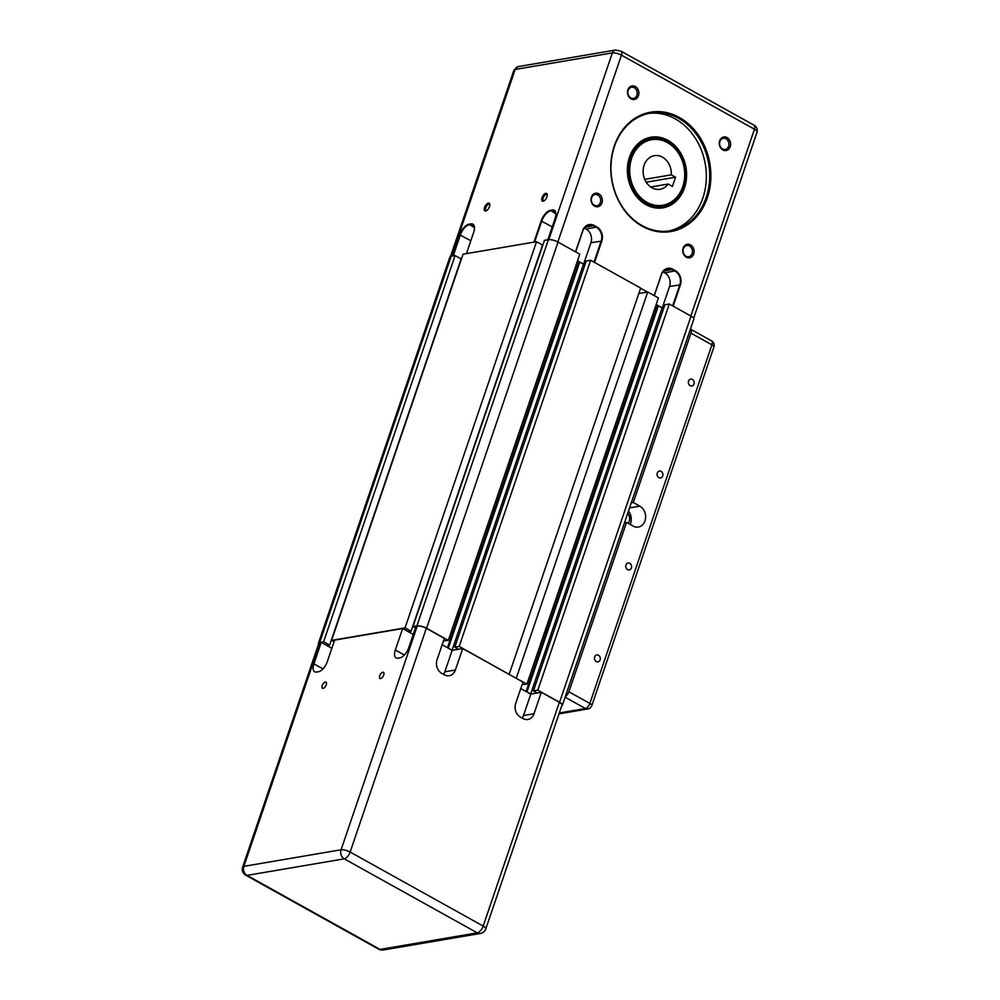 <?xml version="1.0" encoding="UTF-8"?>
<svg xmlns="http://www.w3.org/2000/svg" width="1000" height="1000" viewBox="0 0 1000 1000"><rect width="100%" height="100%" fill="white"/><g stroke="black" fill="none" stroke-linecap="round" stroke-linejoin="round"><path stroke-width="1.5" d="M443.55 674.35A10.225 8.413 80.3 0 0 444.85 671.8L452.15 650.337L462.688 648.55L522.975 682.087L515.662 703.55A10.225 8.413 80.3 0 0 520.4 717.113L523.025 718.575A10.225 8.413 80.3 0 0 527.863 719.463A10.225 8.413 80.3 0 0 534.012 713.75L541.312 692.3L530.788 694.1L537.15 693.012L533.413 690.938L537.825 690.188L559.575 702.288A7.25 2.275 18.8 0 1 562.362 705.312A7.25 2.275 18.8 0 1 561.712 705.9M516.025 678.225L526.938 684.125L522.1 684.638M442.15 644.775L452.15 650.337L458.525 649.25L454.787 647.175L459.188 646.425L508.95 674.287M415.475 627.913L412.987 626.538L416.912 625.862A7.25 2.275 18.8 0 1 426.562 628.275L448.312 640.375L443.475 640.888M334.075 641.787L331.587 640.4L405.037 627.888L411.075 631.237L408.338 631.7L413.263 634.438L402.638 628.538L395.337 649.987A10.225 4.862 -60.9 0 0 396.112 657.95A10.225 4.862 -60.9 0 0 397.95 658.2L399.862 657.875A10.225 4.862 -60.9 0 0 408.75 647.7L416.05 626.25L417.25 626.05A6.825 2.138 18.8 0 1 426.312 628.312L444.338 638.337L437.038 659.788A10.225 8.413 80.3 0 0 441.763 673.363L444.387 674.825A10.225 8.413 80.3 0 0 449.237 675.713A10.225 8.413 80.3 0 0 455.387 670L444.85 671.8M318.575 644.05A7.25 2.275 18.8 0 1 318.425 643.188A7.25 2.275 18.8 0 1 319.713 642.425L323.638 641.75L329.663 645.1L326.938 645.575L331.85 648.312L321.238 642.4L313.925 663.85A10.225 4.862 -60.9 0 0 314.7 671.812A10.225 4.862 -60.9 0 0 316.55 672.062L318.463 671.737A10.225 4.862 -60.9 0 0 327.337 661.562L334.637 640.113L402.638 628.538M405.037 627.888L536.512 241.7L463.05 254.213L331.587 640.4M536.512 241.7L542.537 245.062L411.075 631.237M448.312 640.375L579.775 254.188L558.025 242.087A7.25 2.275 18.8 0 0 548.387 239.688L544.462 240.35L412.987 626.538M577.288 261.512L578.688 262.288L447.463 647.738M578.688 262.288L579.738 262.1L448.3 648.2M579.738 262.1L583.475 264.188L452.038 650.275M583.475 264.188L585.275 263.875L583.612 264.163L590.925 242.7A10.225 8.413 80.3 0 0 586.188 229.137L584.263 228.062M459.188 646.425L590.65 260.25L586.25 261L454.787 647.175M590.65 260.25L640.65 288.062L509.188 674.25M638.8 293.525L647.725 292L516.263 678.188M647.725 292L658.413 297.95L526.938 684.125M655.925 305.262L657.312 306.038L526.1 691.488M657.312 306.038L658.375 305.863L526.938 691.95M658.375 305.863L662.1 307.938L530.662 694.038M662.1 307.938L663.9 307.638L662.25 307.913L669.55 286.462A10.225 8.413 80.3 0 0 664.825 272.887L662.887 271.812M537.825 690.188L669.287 304L664.887 304.75L533.413 690.938M669.287 304L691.038 316.112A7.25 2.275 18.8 0 1 693.838 319.137L562.362 705.312M318.425 643.188L449.888 257A7.25 2.275 18.8 0 1 451.175 256.238L455.1 255.575L323.638 641.75M455.1 255.575L461.125 258.925L329.663 645.1M379.738 675.738A3.525 1.675 119.1 0 1 383.438 672.325A3.525 1.675 119.1 0 1 383.7 675.062A3.525 1.675 119.1 0 1 380.012 678.487A3.525 1.675 119.1 0 1 379.738 675.738M322.275 685.525A3.525 1.675 119.1 0 1 325.975 682.113A3.525 1.675 119.1 0 1 326.238 684.85A3.525 1.675 119.1 0 1 322.55 688.275A3.525 1.675 119.1 0 1 322.275 685.525M320.037 642.6L243.875 866.338A6.825 2.138 -161.2 0 0 242.65 867.062L318.825 643.325A6.825 2.138 18.8 0 1 320.037 642.6L321.238 642.4M462.688 648.55L455.387 670M522.175 718.1A10.225 8.413 80.3 0 0 523.475 715.55L530.788 694.1L520.775 688.525M541.312 692.3L559.338 702.325A6.825 2.138 18.8 0 1 561.962 705.175L485.8 928.913A6.825 2.138 -161.2 0 0 483.175 926.062L350.15 852.05A6.825 3.237 119.1 0 1 344.237 858.838A6.825 5.6 -99.7 0 1 341.075 849.788L243.875 866.338A6.825 5.6 80.3 0 0 247.025 875.387A6.825 3.237 119.1 0 1 245.8 875.212L378.812 949.237A6.825 3.237 -60.9 0 0 380.037 949.412A6.825 5.6 80.3 0 0 383.275 950L480.487 933.438A6.825 5.6 -99.7 0 1 477.25 932.85L380.037 949.412L247.025 875.387L344.237 858.838L477.25 932.85A6.825 3.237 -60.9 0 0 483.175 926.062L559.338 702.325M544.125 200.8A3.525 1.675 119.1 0 1 543.438 200.725A3.525 1.675 119.1 0 1 543.162 197.975A3.525 1.675 119.1 0 1 546.862 194.562A3.525 1.675 119.1 0 1 547.288 195.1M484.562 207.475A4.375 2.087 -60.9 0 0 486.225 210.825A4.375 2.087 -60.9 0 0 489.487 206.637A4.375 2.087 -60.9 0 0 489.8 204.387A4.375 2.087 -60.9 0 0 487.537 203.45A4.375 2.087 -60.9 0 0 484.562 207.475M486.662 210.588A3.525 1.675 119.1 0 1 485.962 210.5A3.525 1.675 119.1 0 1 485.7 207.763A3.525 1.675 119.1 0 1 489.4 204.35A3.525 1.675 119.1 0 1 489.825 204.887M645.812 204.013A34.95 28.725 -99.7 0 1 627.7 167.312A34.95 28.725 -99.7 0 1 650.638 138.15A34.95 28.725 -99.7 0 1 667.2 141.188A34.95 28.725 -99.7 0 1 685.312 177.887A34.95 28.725 -99.7 0 1 662.375 207.05A34.95 28.725 -99.7 0 1 645.812 204.013M667.938 140.338A35.8 29.425 80.3 0 0 629.462 157.2A35.8 29.425 80.3 0 0 646.025 204.7A35.8 29.425 80.3 0 0 684.5 187.838A35.8 29.425 80.3 0 0 667.938 140.338M665.15 205.55A34.95 28.725 -99.7 0 1 660.438 207.3M642.288 226.262A60.525 49.737 80.3 0 0 707.337 197.75A60.525 49.737 80.3 0 0 679.338 117.463A60.525 49.737 80.3 0 0 614.288 145.975A60.525 49.737 80.3 0 0 642.288 226.262M678.587 118.312A59.675 49.037 -99.7 0 1 709.513 180.975A59.675 49.037 -99.7 0 1 670.35 230.775A59.675 49.037 -99.7 0 1 642.075 225.588A59.675 49.037 -99.7 0 1 611.15 162.925A59.675 49.037 -99.7 0 1 650.312 113.125A59.675 49.037 -99.7 0 1 678.587 118.312M668.675 231.025A59.675 49.037 80.3 0 0 706.225 180.525A59.675 49.037 80.3 0 0 675.238 118.888A59.675 49.037 80.3 0 0 648.65 113.438M631.1 98.875A6.863 5.637 80.3 0 0 638.475 95.638A6.863 5.637 80.3 0 0 635.3 86.538A6.863 5.637 80.3 0 0 627.925 89.775A6.863 5.637 80.3 0 0 631.1 98.875M634.263 87.725A5.663 4.662 -99.7 0 1 637.2 93.675A5.663 4.662 -99.7 0 1 633.488 98.4A5.663 4.662 -99.7 0 1 630.8 97.912A5.663 4.662 -99.7 0 1 627.863 91.962A5.663 4.662 -99.7 0 1 631.587 87.238A5.663 4.662 -99.7 0 1 634.263 87.725M686.325 257.188A6.863 5.637 80.3 0 0 693.7 253.962A6.863 5.637 80.3 0 0 690.525 244.862A6.863 5.637 80.3 0 0 683.15 248.088A6.863 5.637 80.3 0 0 686.325 257.188M689.488 246.05A5.663 4.662 -99.7 0 1 692.425 252A5.663 4.662 -99.7 0 1 688.7 256.725A5.663 4.662 -99.7 0 1 686.012 256.238A5.663 4.662 -99.7 0 1 683.075 250.287A5.663 4.662 -99.7 0 1 686.8 245.55A5.663 4.662 -99.7 0 1 689.488 246.05M594.587 206.15A6.863 5.637 80.3 0 0 601.962 202.913A6.863 5.637 80.3 0 0 598.787 193.812A6.863 5.637 80.3 0 0 591.413 197.05A6.863 5.637 80.3 0 0 594.587 206.15M597.75 195A5.663 4.662 -99.7 0 1 600.688 200.95A5.663 4.662 -99.7 0 1 596.962 205.675A5.663 4.662 -99.7 0 1 594.275 205.188A5.663 4.662 -99.7 0 1 591.35 199.237A5.663 4.662 -99.7 0 1 595.062 194.513A5.663 4.662 -99.7 0 1 597.75 195M722.837 149.925A6.863 5.637 80.3 0 0 730.212 146.688A6.863 5.637 80.3 0 0 727.038 137.587A6.863 5.637 80.3 0 0 719.663 140.825A6.863 5.637 80.3 0 0 722.837 149.925M726 138.775A5.663 4.662 -99.7 0 1 728.938 144.725A5.663 4.662 -99.7 0 1 725.225 149.45A5.663 4.662 -99.7 0 1 722.537 148.963A5.663 4.662 -99.7 0 1 719.6 143.012A5.663 4.662 -99.7 0 1 723.312 138.275A5.663 4.662 -99.7 0 1 726 138.775M546.95 196.85A4.375 2.087 -60.9 0 0 547.263 194.6A4.375 2.087 -60.9 0 0 545 193.663A4.375 2.087 -60.9 0 0 542.038 197.688A4.375 2.087 -60.9 0 0 543.688 201.038A4.375 2.087 -60.9 0 0 546.95 196.85M631.663 158.262A33.25 27.325 -99.7 0 1 667.4 142.6A33.25 27.325 -99.7 0 1 682.775 186.7A33.25 27.325 -99.7 0 1 647.05 202.362A33.25 27.325 -99.7 0 1 631.663 158.262M682.95 187.15A34.1 28.025 80.3 0 0 678.35 152.487A34.1 28.025 80.3 0 0 651.012 138.95A34.1 28.025 80.3 0 0 630.538 157.975A34.1 28.025 80.3 0 0 635.138 192.638A34.1 28.025 80.3 0 0 662.463 206.175A34.1 28.025 80.3 0 0 682.95 187.15M656.963 207.113L655.925 207.262A34.1 28.025 80.3 0 0 656.963 207.113L662.463 206.175M534.6 242.025L541.737 221.075A10.225 4.862 119.1 0 1 550.612 210.9L552.525 210.575A10.225 4.862 119.1 0 1 554.375 210.837A10.225 4.862 119.1 0 1 555.85 213.312M575.662 251.9L582.863 230.738A10.225 8.413 -99.7 0 1 589.012 225.037A10.225 8.413 -99.7 0 1 593.862 225.925L596.487 227.387A10.225 8.413 -99.7 0 1 601.213 240.95L594.012 262.113M654.3 295.663L661.5 274.5A10.225 8.413 -99.7 0 1 667.65 268.788A10.225 8.413 -99.7 0 1 672.487 269.675L675.113 271.137A10.225 8.413 -99.7 0 1 679.85 284.713L672.638 305.863M644.725 179.363L671.287 174.838L675.562 177.213L646.225 182.213M675.562 177.213L672.425 186.412L668.162 184.025A17.05 14.013 -99.7 0 1 660.088 189.288A17.05 14.013 -99.7 0 1 643.413 174.825A17.05 14.013 -99.7 0 1 654.362 155.675A17.05 14.013 -99.7 0 1 671.287 174.838M668.162 184.025L650.725 187M662.25 307.913L656.175 304.538M647.487 292.05L640.6 288.212M583.612 264.163L577.537 260.775M453.2 255.888L460.337 234.95A10.225 4.862 119.1 0 1 469.212 224.775L471.125 224.45A10.225 4.862 119.1 0 1 472.962 224.7A10.225 4.862 119.1 0 1 474.45 227.188M648.737 138.55A34.95 28.725 -99.7 0 1 653.75 138.65M594.525 262.4L601.788 241.088A10.65 8.762 80.3 0 0 596.85 226.962L594.237 225.5A10.65 8.762 80.3 0 0 582.775 230.525L575.525 251.825M673.162 306.15L680.413 284.85A10.65 8.762 80.3 0 0 675.487 270.712L672.862 269.25A10.65 8.762 80.3 0 0 661.413 274.275L654.163 295.587M547.837 239.775L555.062 218.575A10.65 5.062 -60.9 0 0 555.825 213.088A10.65 5.062 -60.9 0 0 552.337 210.012L550.413 210.338A10.65 5.062 -60.9 0 0 541.175 220.938L533.95 242.138M466.438 253.637L473.65 232.438A10.65 5.062 -60.9 0 0 474.425 226.962A10.65 5.062 -60.9 0 0 470.925 223.875L469.012 224.2A10.65 5.062 -60.9 0 0 459.762 234.8L452.55 256M692.362 379.387A3.525 2.9 -99.7 0 1 694.188 383.088A3.525 2.9 -99.7 0 1 691.875 386.037A3.525 2.9 -99.7 0 1 690.212 385.725A3.525 2.9 -99.7 0 1 688.388 382.025A3.525 2.9 -99.7 0 1 690.7 379.087A3.525 2.9 -99.7 0 1 692.362 379.387M661.062 471.337A3.525 2.9 -99.7 0 1 662.887 475.037A3.525 2.9 -99.7 0 1 660.575 477.987A3.525 2.9 -99.7 0 1 658.913 477.675A3.525 2.9 -99.7 0 1 657.087 473.975A3.525 2.9 -99.7 0 1 659.4 471.037A3.525 2.9 -99.7 0 1 661.062 471.337M629.763 563.288A3.525 2.9 -99.7 0 1 631.587 566.987A3.525 2.9 -99.7 0 1 629.275 569.925A3.525 2.9 -99.7 0 1 627.612 569.625A3.525 2.9 -99.7 0 1 625.775 565.925A3.525 2.9 -99.7 0 1 628.1 562.975A3.525 2.9 -99.7 0 1 629.763 563.288M598.462 655.238A3.525 2.9 -99.7 0 1 600.288 658.938A3.525 2.9 -99.7 0 1 597.975 661.875A3.525 2.9 -99.7 0 1 596.3 661.575A3.525 2.9 -99.7 0 1 594.475 657.875A3.525 2.9 -99.7 0 1 596.788 654.925A3.525 2.9 -99.7 0 1 598.462 655.238M627.7 513.387A6.825 5.6 -99.7 0 1 628.062 523.275M631.287 502.837L633.312 502.5L639.862 506.15A11.087 9.113 80.3 0 1 645.612 517.788A11.087 9.113 80.3 0 1 638.337 527.025A11.087 9.113 80.3 0 1 633.088 526.062L626.525 522.425L568.888 691.762A5.112 2.438 119.1 0 1 565.363 696.488M626.525 522.425L624.513 522.762M690.438 329.113A5.112 2.438 119.1 0 1 690.575 329.175A5.112 2.438 119.1 0 1 690.962 333.162L633.312 502.5M630.163 524.438A11.087 9.113 80.3 0 0 628.475 511.125M548.387 239.688L416.912 625.862M558.025 242.087L426.562 628.275M691.038 316.112L559.575 702.288M451.175 256.238L319.713 642.425M404.375 655.013L395.337 649.987M322.962 668.875L313.925 663.85M417.25 626.05L341.075 849.788A6.825 2.138 -161.2 0 1 350.15 852.05L426.312 628.312M534.012 713.75L523.475 715.55M541.175 220.938L552.225 226.912M590.925 242.7L601.788 241.088M669.55 286.462L680.413 284.85M459.762 234.8L470.812 240.775M690.85 316L754.45 129.188A6.825 2.138 18.8 0 1 757.075 132.037C757.625 128.863 756.625 126.575 754.062 125.213L621.05 51.188L615.425 50.05A5.112 4.2 -99.7 0 0 612.362 52.9A6.825 2.138 18.8 0 1 621.438 55.163L754.45 129.188A5.112 2.438 -60.9 0 0 754.062 125.213M555.887 213.837L550.413 210.338M663.363 271.238L672.862 269.25M675.487 270.712L664.825 272.887M557.837 241.988L621.438 55.163A5.112 2.438 -60.9 0 0 621.05 51.188M584.738 227.475L594.237 225.5M596.85 226.962L586.188 229.137M555.562 212.262L552.337 210.012M513.938 70.175A6.825 2.138 18.8 0 1 515.15 69.463A5.112 4.2 -99.7 0 1 518.225 66.6L513.938 70.175L450.538 256.413M451.587 256.163L515.15 69.463L612.362 52.9L548.787 239.625M470.925 223.875L474.162 226.137M474.475 227.7L469.012 224.2M639.862 506.15L629.575 507.9M690.962 333.162L711.925 344.825L589.85 703.425L568.888 691.762M559 713.863L587.837 708.962A5.112 4.2 -99.7 0 1 585.413 708.512A5.112 2.438 -60.9 0 0 589.85 703.425A5.112 1.6 18.8 0 1 591.825 705.562L713.9 346.962A5.112 1.6 -161.2 0 0 711.925 344.825A5.112 2.438 -60.9 0 0 711.538 340.85A5.112 5.112 0 0 1 713.9 346.962M565.125 697.225L585.413 708.512L559.312 712.962M378.812 949.237A6.825 6.825 0 0 0 383.275 950M242.65 867.062A6.825 6.825 0 0 0 245.8 875.212M480.487 933.438A6.825 6.825 0 0 0 485.8 928.913M644.475 140.087L651.012 138.95M693.675 318.275L757.075 132.037M518.225 66.6L615.425 50.05M587.837 708.962A5.112 5.112 0 0 0 591.825 705.562M690.575 329.175L711.538 340.85"/></g></svg>
